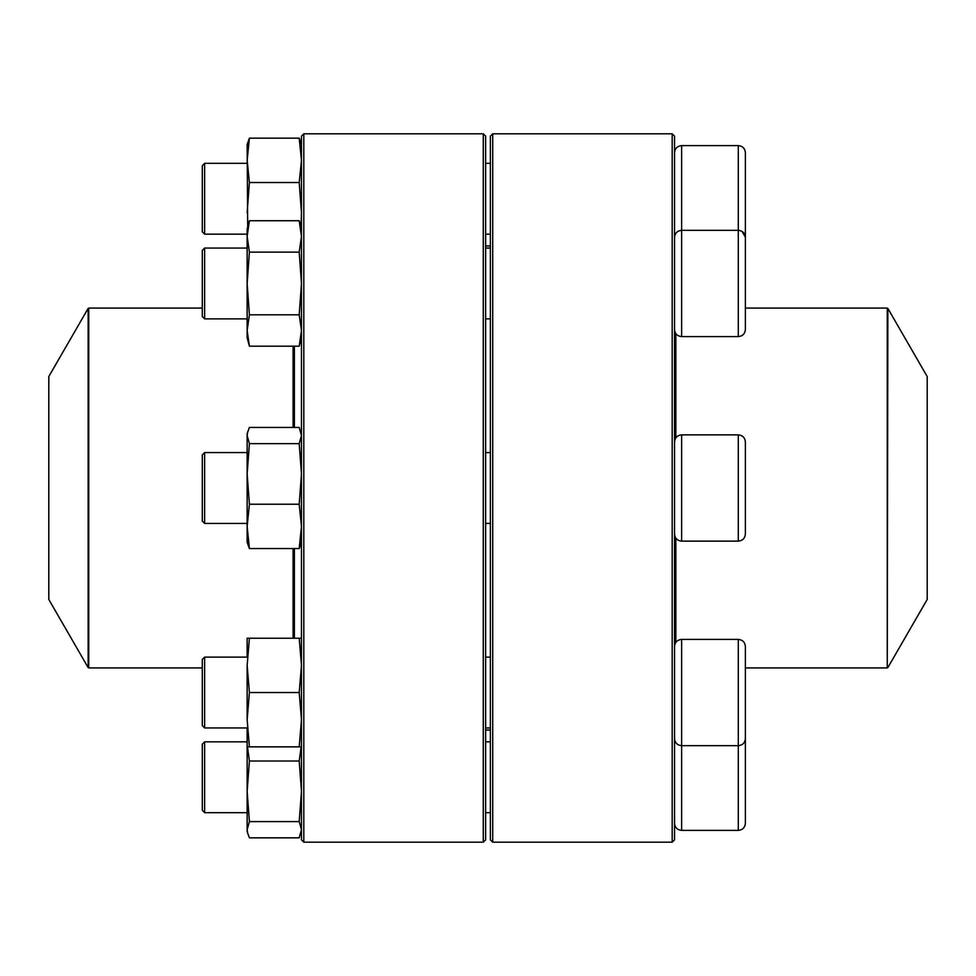 <?xml version="1.0" encoding="UTF-8"?>
<svg xmlns="http://www.w3.org/2000/svg" width="976" height="976" viewBox="0 0 976 976"><rect width="100%" height="100%" fill="white"/><g stroke="black" fill="none" stroke-linecap="round" stroke-linejoin="round"><path stroke-width="1.46" d="M672.183 488L672.183 133.81L492.721 133.81L492.721 842.19L672.183 842.19L672.183 488M672.183 133.81L674.538 136.164L674.538 839.836L672.183 842.19M492.721 842.19L490.367 839.836L490.367 136.164L492.721 133.81M738.295 145.607L681.626 145.607L681.626 230.336L738.295 230.336C742.602 230.751 744.956 233.118 745.383 237.424L745.383 329.51C744.956 333.816 742.602 336.171 738.295 336.598L738.295 145.607C742.602 146.034 744.956 148.389 745.383 152.695L745.383 244.793M204.643 318.884L202.288 316.517L202.288 250.405L204.643 248.05L204.643 318.884L247.148 318.884M887.867 667.572L927.2 599.447L927.2 376.553L887.867 308.428L887.257 667.926L887.257 308.074L745.383 308.074M294.374 548.573L294.374 638.231M294.374 346.175L294.374 427.427M48.8 488L48.8 599.447L88.133 667.572L88.133 308.428L48.8 376.553L48.8 488M303.817 133.81L303.817 842.19L483.279 842.19L483.279 133.81L303.817 133.81L301.462 136.164L301.462 839.836L303.817 842.19M483.279 133.81L485.633 136.164L485.633 839.836L483.279 842.19M301.462 337.769L299.205 346.175L249.405 346.175L247.148 337.769L247.148 229.153L249.405 220.747L299.205 220.747L301.462 236.436L299.205 252.113L249.405 252.113L247.148 236.436L249.405 220.747M299.205 346.175L301.462 330.498L299.205 314.821L249.405 314.821L247.148 283.467L249.405 252.113M299.205 314.821L301.462 283.467L299.205 252.113M249.405 346.175L247.148 330.498L249.405 314.821M745.383 520.562L745.383 534.043C744.956 538.349 742.602 540.704 738.295 541.131L738.295 434.869C742.602 435.296 744.956 437.651 745.383 441.957L745.383 520.562M204.643 523.417L202.288 521.062L202.288 454.938L204.643 452.583L204.643 523.417L247.148 523.417M300.937 544.23L299.205 548.573L249.405 548.573L247.148 542.314L247.148 433.686L249.405 427.427L299.205 427.427L301.462 435.54L299.205 443.653L249.405 443.653L247.148 435.54L247.672 431.77M299.205 548.573L301.462 526.406L299.205 504.226L249.405 504.226L247.148 473.946L249.405 443.653M299.205 504.226L301.462 473.946L299.205 443.653M249.405 548.573L247.148 526.406L249.405 504.226M745.383 646.49L745.383 738.576C744.956 742.882 742.602 745.249 738.295 745.664L738.295 639.402C742.602 639.829 744.956 642.184 745.383 646.49M674.538 646.49C674.965 642.184 677.32 639.829 681.626 639.402L681.626 745.664L738.295 745.664L738.295 830.393C742.602 829.966 744.956 827.611 745.383 823.305L745.383 731.207M204.643 657.116L204.643 727.95L247.148 727.95L204.643 727.95L202.288 725.595L202.288 659.483L204.643 657.116L247.148 657.116M485.633 727.95L490.367 727.95M247.148 655.933L247.148 638.231L301.462 638.231M247.672 833.48L247.148 829.722L249.405 821.597L299.205 821.597L301.462 829.722L299.205 837.835L249.405 837.835L247.148 831.564L247.148 729.133M301.462 746.847L249.405 746.847L247.148 719.69L247.148 665.376L249.405 638.231M299.205 746.847L301.462 719.69L299.205 692.533L249.405 692.533L247.148 665.376M299.205 692.533L301.462 665.376L299.205 638.231M247.148 719.69L249.405 692.533M247.148 746.847L249.405 746.847M745.383 756.046L745.383 747.262M204.643 812.679L202.288 810.312L202.288 744.2L204.643 741.833L204.643 812.679L247.148 812.679M299.205 821.597L301.462 791.316L299.205 761.024L249.405 761.024L247.465 746.847M299.205 761.024L301.145 746.847M249.405 821.597L247.148 791.316L249.405 761.024M745.383 722.533L745.383 738.576M204.643 248.05L247.148 248.05L204.643 248.05M738.564 230.336L739.698 230.47M742.114 231.446L745.383 237.217M204.643 234.167L202.288 231.8L202.288 165.688L204.643 163.321L204.643 234.167L247.148 234.167M247.684 227.14L247.148 144.436L249.405 138.165L299.205 138.165L300.937 142.52M300.913 227.14L301.462 212.792L299.205 182.512L249.405 182.512L247.148 160.345L249.405 138.165M299.205 182.512L301.462 160.345L299.205 138.165M247.148 212.792L249.405 182.512M674.538 237.424C674.965 233.118 677.32 230.751 681.626 230.336L681.626 336.598L738.295 336.598M675.843 642.403L675.843 538.13M675.843 437.87L675.843 333.597M293.081 548.573L293.081 638.231M293.081 346.175L293.081 427.427M202.288 308.074L88.743 308.074L88.743 667.926L202.288 667.926M738.295 434.869L681.626 434.869L681.626 541.131L738.295 541.131M674.538 738.576C674.965 742.882 677.32 745.249 681.626 745.664L681.626 830.393L738.295 830.393M485.633 318.884L490.367 318.884M485.633 248.05L490.367 248.05M681.626 336.598C677.32 336.171 674.965 333.816 674.538 329.51M490.367 245.964L485.633 245.964M490.367 730.036L485.633 730.036M887.257 667.926L745.383 667.926M887.257 308.074L887.867 308.428M88.133 667.572L88.743 667.926M88.743 308.074L88.133 308.428M301.462 229.153L299.205 220.747M485.633 523.417L490.367 523.417M204.643 452.583L247.148 452.583M485.633 452.583L490.367 452.583M681.626 541.131C677.32 540.704 674.965 538.349 674.538 534.043M681.626 434.869C677.32 435.296 674.965 437.651 674.538 441.957M301.462 542.314L300.95 544.23M301.462 433.686L300.95 431.77M681.626 639.402L738.295 639.402M485.633 657.116L490.367 657.116M485.633 812.679L490.367 812.679M204.643 741.833L247.148 741.833M485.633 741.833L490.367 741.833M681.626 830.393C677.32 829.966 674.965 827.611 674.538 823.305M301.462 831.564L300.95 833.48M202.288 725.595L204.643 727.95M485.633 234.167L490.367 234.167M204.643 163.321L247.148 163.321M485.633 163.321L490.367 163.321M681.626 145.607C677.32 146.034 674.965 148.389 674.538 152.695M301.462 144.436L300.95 142.52"/></g></svg>
